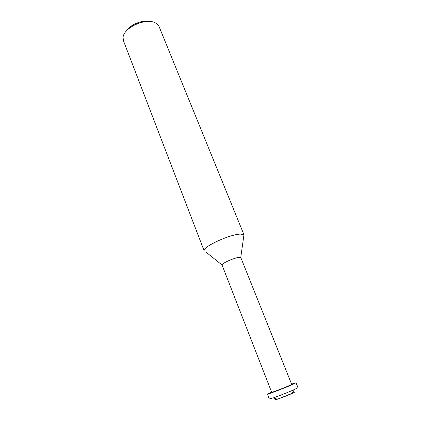 <?xml version="1.0" encoding="UTF-8"?>
<svg xmlns="http://www.w3.org/2000/svg" width="421" height="421" viewBox="0 0 421 421"><rect width="100%" height="100%" fill="white"/><g stroke="black" fill="none" stroke-linecap="round" stroke-linejoin="round"><path stroke-width="0.63" d="M293.937 392.14C295.037 391.862 294.889 392.067 293.505 392.767C287.748 395.677 269.182 402.439 276.065 399.129L276.571 398.892M222.025 264.983C221.762 263.262 234.85 257.494 239.339 257.368L240.849 257.71L291.69 384.352L290.495 385.02C287.017 386.683 275.26 391.309 272.471 392.114L271.671 392.283L222.025 264.983L205.701 251.874M291.558 384.478L290.453 385.152C287.006 386.799 275.36 391.377 272.598 392.177L271.855 392.277M244.138 235.144L243.67 236.844L243.954 234.85L240.986 234.118C230.94 233.692 201.359 247.327 204.196 250.958L123.416 40.669L123.079 37.358C123.642 27.733 145.561 17.64 155.065 22.708L157.049 23.908L159.07 26.555L244.138 235.144C243.848 234.46 242.796 234.118 240.986 234.118C231.361 233.702 202.864 246.532 204.132 250.616M150.85 21.587C143.387 19.171 129.794 24.55 126.011 31.417M293.505 392.767L277.555 399.187L273.266 397.898L269.324 398.982L267.419 394.082L271.577 392.035M291.595 384.11L296.026 382.757L297.994 387.63L294.374 389.541C289.164 391.898 278.681 396.05 273.266 397.898M296.026 382.757L294.363 383.689C288.322 386.594 266.772 394.898 267.419 394.082M240.744 257.568L243.954 234.85M292.132 393.414L294.374 389.541"/></g></svg>
